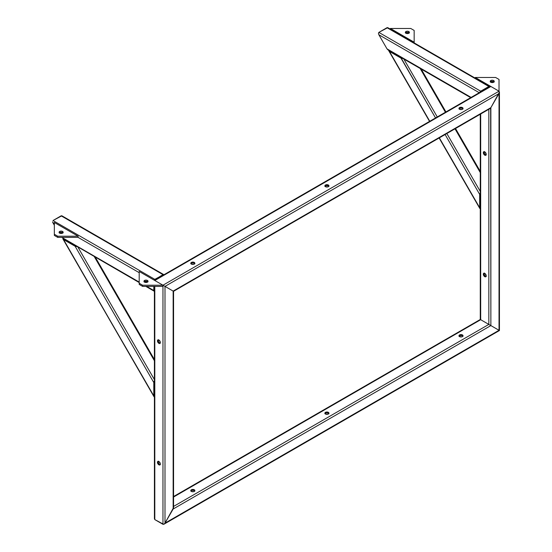 <?xml version="1.0" encoding="UTF-8"?>
<svg xmlns="http://www.w3.org/2000/svg" width="552" height="552" viewBox="0 0 552 552"><rect width="100%" height="100%" fill="white"/><g stroke="black" fill="none" stroke-linecap="round" stroke-linejoin="round"><path stroke-width="0.83" d="M328.916 186.403L328.357 185.017A2.042 1.18 180 0 1 328.957 185.845A2.042 1.18 180 0 1 327.702 186.935A2.042 1.18 180 0 1 325.473 186.679L327.702 186.935L328.806 186.3L328.916 185.617L327.702 184.761L325.783 184.865L324.914 185.617L325.473 186.679A2.042 1.18 180 0 1 324.88 185.845A2.042 1.18 180 0 1 326.135 184.761A2.042 1.18 180 0 1 328.357 185.017L328.357 185.796A2.042 1.18 0 0 0 324.997 186.238M463.004 108.985L462.445 107.599A2.042 1.18 180 0 1 463.038 108.433A2.042 1.18 180 0 1 461.782 109.524A2.042 1.18 180 0 1 459.561 109.268L461.782 109.524L462.886 108.889L463.004 108.206L461.782 107.343L459.864 107.454L458.96 108.433L459.561 109.268A2.042 1.18 180 0 1 458.96 108.433A2.042 1.18 180 0 1 460.223 107.343A2.042 1.18 180 0 1 462.445 107.599L462.445 108.385A2.042 1.18 0 0 0 459.078 108.827M194.835 263.815L194.276 262.428A2.042 1.18 180 0 1 194.877 263.263A2.042 1.18 180 0 1 193.614 264.346A2.042 1.18 180 0 1 191.392 264.091L193.614 264.346L194.718 263.711L194.835 263.028L193.614 262.172L192.055 262.172L190.833 263.028L191.392 264.091A2.042 1.18 180 0 1 190.792 263.263A2.042 1.18 180 0 1 192.055 262.172A2.042 1.18 180 0 1 194.276 262.428L194.276 263.207A2.042 1.18 0 0 0 190.909 263.649M490.135 86.457L489.576 86.781L490.873 86.485L499.022 91.19L162.964 285.212L154.815 280.506L490.873 86.485L489.852 86.588L154.394 280.264L154.815 280.506L490.873 86.485L499.022 91.19L499.443 92.122L490.873 107.654L489.852 108.723L490.873 107.654L173.149 291.09L173.57 291.332L165 286.385L499.022 93.543L490.873 107.654L173.149 291.09L165 286.385L499.022 93.543L499.443 92.122L499.022 91.19L162.964 285.212L164.33 285.998M154.815 280.506L162.964 285.212L154.815 280.506L162.964 285.212L162.964 524.31L163.978 524.207L165 523.13L165 286.385L164.165 285.901M163.978 524.207L499.443 330.531L163.978 524.207L165 523.13L499.201 330.393L499.022 93.543L499.443 92.122L499.022 91.19L499.201 93.184L490.652 107.985L490.873 325.583L490.873 107.654L499.022 93.543L499.022 330.289L488.837 324.41L488.837 109.317L488.837 324.41L480.378 319.525L173.57 497.021L480.688 319.705L490.873 325.583L173.149 509.02L490.873 325.583L499.443 330.531L499.022 330.289L165 523.13L173.57 507.605L173.328 506.819L173.149 509.02L173.149 291.09L165 286.385L173.459 291.27L173.149 509.02L165 523.13L165 286.385L162.964 285.212L162.964 524.31L154.815 519.604L154.815 286.385L154.815 519.604L154.394 518.673L154.815 519.604L163.702 524.338M328.84 186.238A2.042 1.18 0 0 0 328.357 185.796L326.135 185.541L324.914 186.403M462.928 108.827A2.042 1.18 0 0 0 462.445 108.385L460.603 108.061L459.002 108.985M194.759 263.649A2.042 1.18 0 0 0 194.276 263.207L192.055 262.952L190.833 263.815M489.307 108.916L488.837 108.827M489.051 87.326L489.576 86.781L489.051 87.326M154.394 379.562L77.991 247.22L154.394 379.562M153.967 381.515L153.877 381.86L153.967 381.515M153.815 382.205L153.877 381.86L153.815 382.205M154.098 396.847L63.584 239.596L75.106 246.247L77.066 246.647L75.106 246.247L153.794 382.543L153.794 395.846L62.866 238.837M94.282 256.625L154.394 360.746L94.282 256.625M62.956 239.03L75.106 246.247L153.794 382.543L153.967 396.667L62.942 239.002M139.201 282.562L62.99 238.305M153.794 290.504L146.666 286.385L153.794 290.504L154.098 291.159A1.442 0.835 -60 0 1 153.794 290.504L153.794 286.385L153.794 290.504M139.201 282.072L61.803 237.388L139.201 282.072M163.903 274.806L61.596 215.742L162.964 274.627A1.442 0.835 -60 0 1 163.682 274.558A1.442 0.835 -60 0 1 163.889 274.779M52.799 222.532L54.337 223.67L52.799 222.532M52.585 221.807L52.668 222.166L52.585 221.807M62.148 215.935L163.682 274.558L154.815 279.333L52.978 220.538L61.127 215.832L162.964 274.627L154.098 280.092A1.442 0.835 -60 0 1 154.815 279.333L52.978 220.538L61.865 215.804M78.101 237.388L139.201 272.667L78.101 237.388L57.732 237.388L78.101 237.388L78.101 236.215L54.337 222.497L54.337 234.255L57.732 236.215L78.101 236.215L78.101 237.388M54.337 225.237L52.978 222.891L54.337 225.237M62.424 216.129L62.949 216.674M158.369 461.155L158.369 463.004L159.569 464.439L158.886 464.825A2.042 1.18 60 0 1 157.555 463.031A2.042 1.18 60 0 1 157.872 461.396A2.042 1.18 60 0 1 158.886 461.5L157.693 461.541L157.472 462.673L158.334 464.384L159.694 465.012L160.225 464.57L160.225 463.294L158.886 461.5A2.042 1.18 60 0 1 160.225 463.294A2.042 1.18 60 0 1 159.907 464.929A2.042 1.18 60 0 1 158.886 464.825L159.569 464.439A2.042 1.18 -120 0 0 160.19 464.632M158.369 339.646L158.369 341.495L159.569 342.93L158.886 343.316A2.042 1.18 60 0 1 157.555 341.522A2.042 1.18 60 0 1 157.872 339.887A2.042 1.18 60 0 1 158.886 339.984L157.693 340.032L157.472 341.164L158.334 342.875L159.694 343.503L160.225 343.061L160.225 341.785L158.886 339.984A2.042 1.18 60 0 1 160.225 341.785A2.042 1.18 60 0 1 159.907 343.42A2.042 1.18 60 0 1 158.886 343.316L159.569 342.93A2.042 1.18 -120 0 0 160.19 343.123M489.576 108.854L173.542 291.318M158.265 461.299A2.042 1.18 -120 0 0 159.569 464.439L160.37 464.618M158.265 339.79A2.042 1.18 -120 0 0 159.569 342.93L160.37 343.109M154.422 518.335L154.394 286.385M328.84 413.579A2.042 1.18 -0 0 0 328.357 413.137L328.357 412.358A2.042 1.18 180 0 1 328.957 413.186A2.042 1.18 180 0 1 327.702 414.276A2.042 1.18 180 0 1 325.473 414.021L327.702 414.276L328.806 413.641L328.916 412.958L327.702 412.102L325.783 412.206L324.914 412.958L325.473 414.021A2.042 1.18 180 0 1 324.88 413.186A2.042 1.18 180 0 1 326.135 412.102A2.042 1.18 180 0 1 328.357 412.358L328.357 413.137L326.135 412.882L324.914 413.745M462.928 336.168A2.042 1.18 -0 0 0 462.445 335.726L462.445 334.94A2.042 1.18 180 0 1 463.038 335.775A2.042 1.18 180 0 1 461.782 336.865A2.042 1.18 180 0 1 459.561 336.61L461.782 336.865L462.7 336.43L463.004 335.547L461.782 334.684L459.864 334.795L458.96 335.775L459.561 336.61A2.042 1.18 180 0 1 458.96 335.775A2.042 1.18 180 0 1 460.223 334.684A2.042 1.18 180 0 1 462.445 334.94L462.445 335.726L460.603 335.402L459.002 336.327M194.759 490.99A2.042 1.18 -0 0 0 194.276 490.549L194.276 489.769A2.042 1.18 180 0 1 194.877 490.604A2.042 1.18 180 0 1 193.614 491.687A2.042 1.18 180 0 1 191.392 491.432L193.614 491.687L194.718 491.052L194.835 490.369L193.614 489.514L192.055 489.514L190.833 490.369L191.392 491.432A2.042 1.18 180 0 1 190.792 490.604A2.042 1.18 180 0 1 192.055 489.514A2.042 1.18 180 0 1 194.276 489.769L194.276 490.549L192.055 490.293L190.833 491.156M488.837 324.41L173.57 506.425L488.837 324.41M480.295 319.477L173.57 496.531M328.916 413.745L328.357 413.137A2.042 1.18 0 0 0 324.997 413.579M463.004 336.327L462.445 335.726A2.042 1.18 0 0 0 459.078 336.168M194.835 491.156L194.276 490.549A2.042 1.18 0 0 0 190.909 490.99M484.138 273.157A2.042 1.18 -120 0 0 485.443 276.297L484.759 276.69A2.042 1.18 60 0 1 483.428 274.889A2.042 1.18 60 0 1 483.745 273.254A2.042 1.18 60 0 1 484.759 273.357L483.745 273.254L483.345 274.53L484.207 276.241L485.567 276.869L486.181 275.51L484.759 273.357A2.042 1.18 60 0 1 486.098 275.151A2.042 1.18 60 0 1 485.781 276.787A2.042 1.18 60 0 1 484.759 276.69L486.243 276.476M484.138 151.648A2.042 1.18 -120 0 0 485.443 154.788L484.759 155.174A2.042 1.18 60 0 1 483.428 153.38A2.042 1.18 60 0 1 483.745 151.745A2.042 1.18 60 0 1 484.759 151.848L483.566 151.89L483.345 153.021L484.207 154.732L485.567 155.36L486.181 154.001L484.759 151.848A2.042 1.18 60 0 1 486.098 153.642A2.042 1.18 60 0 1 485.781 155.278A2.042 1.18 60 0 1 484.759 155.174L486.243 154.967M480.688 319.705L480.688 114.016L480.688 319.705M484.242 273.012L484.242 274.861L485.443 276.297A2.042 1.18 -120 0 0 486.064 276.49M484.242 151.503L484.242 153.352L485.443 154.788A2.042 1.18 -120 0 0 486.064 154.981M499.022 91.19L490.873 86.485L499.022 91.19L499.022 79.433L495.627 77.473L475.258 77.473L499.022 91.19L499.022 79.433L495.627 77.473L475.258 77.473L475.258 78.156L475.258 77.473L499.022 91.19M154.394 280.264L489.576 86.781M471.104 97.897L388.022 49.928L387 48.859L471.525 97.656L387 48.859L388.022 49.928L389.036 50.032M489.776 86.671L387.469 27.6L488.837 86.485A1.442 0.835 -60 0 1 489.555 86.416L480.688 91.19L378.851 32.395L378.43 33.327L378.851 34.748L479.246 92.708L378.851 34.748L378.43 33.327L378.851 32.395L387 27.69L488.837 86.485L480.688 91.19L479.75 92.46M479.764 92.412A1.442 0.835 -60 0 1 480.688 91.19L378.851 32.395L387.739 27.662M387 48.859L378.851 34.748L387 48.859M388.297 27.986L388.822 28.531M480.268 191.42L446.858 133.549L480.268 191.42M437.274 116.948L403.864 59.078L437.274 116.948M479.688 194.062L479.75 193.717L479.688 194.062M388.829 50.894L429.773 121.274L389.457 51.453L400.98 58.105L435.535 117.949L401.283 58.257L388.739 50.694M445.119 134.557L479.667 194.401L479.667 207.704L439.357 137.883L479.688 208.014L479.667 194.401L445.119 134.557M401.608 58.374L401.953 58.464L401.608 58.374M402.298 58.519L401.953 58.464L402.298 58.519M420.155 68.483L445.416 112.242L420.155 68.483M455.007 128.844L480.268 172.603L455.007 128.844M144.548 280.457A2.042 1.18 180 0 1 146.77 280.202A2.042 1.18 180 0 1 148.033 281.292A2.042 1.18 180 0 1 147.432 282.12L144.859 282.272L143.989 281.058L145.21 280.202L146.77 280.202L147.991 281.058L147.432 282.12A2.042 1.18 180 0 1 145.21 282.376A2.042 1.18 180 0 1 143.948 281.292A2.042 1.18 180 0 1 144.548 280.457L144.548 281.63L144.548 280.457M147.757 281.879A2.042 1.18 0 0 0 144.548 281.63L146.39 281.313L147.874 282.017M139.201 271.487L139.201 283.252L142.595 285.212L162.964 285.212L139.201 271.487L139.201 284.425L142.595 286.385L162.964 286.385L142.595 286.385L139.201 284.425L139.201 283.252L142.595 285.212L142.595 286.385L142.595 285.212L162.964 285.212L162.964 286.385L162.964 285.212L139.201 271.487M144.106 282.017L144.548 281.63A2.042 1.18 0 0 0 144.224 281.879M490.348 82.117L490.79 80.557A2.042 1.18 180 0 1 493.012 80.302A2.042 1.18 180 0 1 494.268 81.392A2.042 1.18 180 0 1 493.674 82.22L491.101 82.372L490.231 81.158L491.452 80.302L493.012 80.302L494.233 81.158L493.674 82.22A2.042 1.18 180 0 1 491.452 82.476A2.042 1.18 180 0 1 490.19 81.392A2.042 1.18 180 0 1 490.79 80.557L490.79 81.73A2.042 1.18 0 0 0 490.466 81.979M493.999 81.979A2.042 1.18 0 0 0 490.79 81.73L492.625 81.413L494.116 82.117M405.485 33.12L405.927 31.561A2.042 1.18 180 0 1 408.149 31.305A2.042 1.18 180 0 1 409.411 32.395A2.042 1.18 180 0 1 408.811 33.23L406.589 33.486L405.672 33.051L405.368 32.168L406.589 31.305L408.149 31.305L409.37 32.168L408.811 33.23A2.042 1.18 180 0 1 406.589 33.486A2.042 1.18 180 0 1 405.327 32.395A2.042 1.18 180 0 1 405.927 31.561L405.927 32.74A2.042 1.18 0 0 0 405.603 32.982M414.159 42.193L414.159 30.436L410.764 28.476L390.395 28.476L414.159 42.193L414.159 30.436L410.764 28.476L390.395 28.476L390.395 29.166L390.395 28.476L414.159 42.193L414.159 42.883L414.159 42.193M409.135 32.982A2.042 1.18 0 0 0 405.927 32.74L407.769 32.416L409.253 33.12M59.685 231.46A2.042 1.18 180 0 1 61.907 231.205A2.042 1.18 180 0 1 63.169 232.295A2.042 1.18 180 0 1 62.569 233.13L60.347 233.386L59.43 232.951L59.126 232.068L60.347 231.205L61.907 231.205L63.128 232.068L62.569 233.13A2.042 1.18 180 0 1 60.347 233.386A2.042 1.18 180 0 1 59.085 232.295A2.042 1.18 180 0 1 59.685 231.46L59.685 232.64L59.685 231.46M62.893 232.882A2.042 1.18 0 0 0 59.685 232.64L61.527 232.316L63.011 233.02M54.337 235.428L57.732 237.388L54.337 235.428L54.337 234.255L54.337 235.428M59.243 233.02L59.685 232.64A2.042 1.18 0 0 0 59.361 232.882M54.337 222.497L54.337 234.255L57.732 236.215L57.732 237.388L57.732 236.215L78.101 236.215L54.337 222.497M154.394 359.531L95.337 257.232M154.098 291.159L145.825 286.385M173.57 291.332L173.57 507.605M480.268 114.264L480.268 319.463M499.443 330.531L499.443 92.122M388.022 27.793L489.555 86.416M480.268 171.389L455.531 128.54M445.947 111.939L421.211 69.097M479.861 208.552L439.13 138.014M429.546 121.405L388.815 50.867"/></g></svg>

